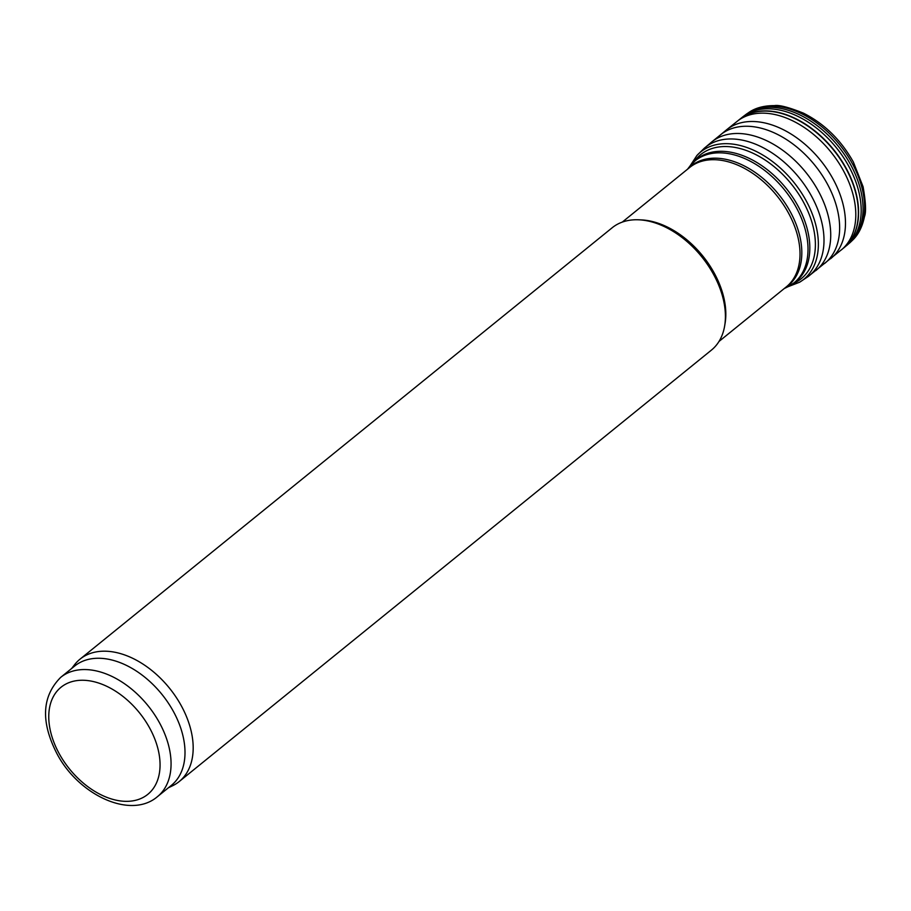 <?xml version="1.0" encoding="UTF-8"?>
<svg xmlns="http://www.w3.org/2000/svg" width="911" height="911" viewBox="0 0 911 911"><rect width="100%" height="100%" fill="white"/><g stroke="black" fill="none" stroke-linecap="round" stroke-linejoin="round"><path stroke-width="1.37" d="M71.673 668.458L74.52 664.779A78.767 51.278 51 0 1 79.974 659.2L612.192 227.75A78.767 51.278 51 0 1 638.429 219.79L641.025 219.893A76.797 49.991 51 0 1 702.643 255.832A76.797 49.991 51 0 1 725.054 323.553L724.621 326.115A78.767 51.278 51 0 1 711.4 350.131L179.182 781.57A78.767 51.278 51 0 1 172.589 785.749L168.398 787.776M638.429 219.79A78.767 51.278 51 0 1 701.629 256.651A78.767 51.278 51 0 1 724.621 326.115M79.974 659.2A78.767 51.278 51 0 1 169.412 688.09A78.767 51.278 51 0 1 179.182 781.57M60.695 677.363L74.634 666.066A76.797 49.991 51 0 1 161.828 694.239A76.797 49.991 51 0 1 171.359 785.384L157.421 796.681C130.615 819.638 78.767 795.064 57.154 754.069C40.574 722.013 41.758 696.448 60.695 677.363A76.797 49.991 51 0 1 147.889 705.535A76.797 49.991 51 0 1 157.421 796.681M59.397 754.012A68.929 44.867 51 0 1 98.559 683.011A68.929 44.867 51 0 1 155.28 785.328A68.929 44.867 51 0 1 59.397 754.012M696.619 159.311A78.767 51.278 51 0 1 786.056 188.213A78.767 51.278 51 0 1 795.827 281.693L787.48 286.988A78.528 51.118 51 0 0 784.314 189.625A78.528 51.118 51 0 0 689.718 166.383L696.619 159.311M688.192 168.683A77.036 50.151 51 0 1 778.575 194.271A77.036 50.151 51 0 1 784.918 288.001M622.281 222.102L689.65 167.499A76.797 49.991 51 0 1 776.844 195.683A76.797 49.991 51 0 1 786.375 286.817L719.018 341.431M851.842 162.705A82.445 53.669 -129 0 0 748.808 112.486C755.413 107.885 763.953 105.596 774.418 105.619C779.076 104.754 788.744 107.259 803.422 113.146C824.33 123.68 840.967 139.964 853.345 161.999L863.093 186.755C865.814 202.333 866.259 212.309 864.459 216.681C862.318 226.93 858.31 234.81 852.434 240.322A82.445 53.669 -129 0 0 852.013 163.012A82.445 53.669 -129 0 0 851.842 162.705M844.121 247.621A82.707 53.84 -129 0 0 844.315 247.45L850.1 242.565A82.628 53.783 -129 0 0 850.453 164.356A82.628 53.783 -129 0 0 850.27 164.037A82.628 53.783 -129 0 0 746.132 114.319L748.808 112.486M846.513 245.651A82.685 53.829 -129 0 0 848.631 165.984A82.685 53.829 -129 0 0 848.403 165.574A82.685 53.829 -129 0 0 742.374 117.177L746.132 114.319M787.992 286.737L799.562 282.239L808.114 276.58L844.315 247.45A82.707 53.84 -129 0 0 845.852 167.715A82.707 53.84 -129 0 0 845.829 167.67A82.707 53.84 -129 0 0 740.153 118.954A82.707 53.84 -129 0 0 739.948 119.113M843.95 247.758A82.719 53.851 -129 0 0 845.818 168.284A82.719 53.851 -129 0 0 845.59 167.863A82.719 53.851 -129 0 0 739.778 119.25L742.374 117.177M841.331 249.933A82.753 53.863 -129 0 0 843.916 171.61A82.753 53.863 -129 0 0 843.028 169.958A82.753 53.863 -129 0 0 737.113 121.368L739.778 119.25M830.638 258.69A82.833 53.92 -129 0 0 833.178 179.251A82.833 53.92 -129 0 0 832.688 178.362A82.833 53.92 -129 0 0 726.318 130.011L737.113 121.368M824.603 263.473A82.742 53.863 -129 0 0 827.621 184.443A82.742 53.863 -129 0 0 826.858 183.054A82.742 53.863 -129 0 0 720.396 134.93L726.318 130.011M815.869 270.556A82.742 53.863 -129 0 0 818.499 191.287A82.742 53.863 -129 0 0 817.953 190.285A82.742 53.863 -129 0 0 711.662 142.014L720.396 134.93M808.114 276.58A82.571 53.749 -129 0 0 811.644 196.366A82.571 53.749 -129 0 0 811.257 195.649A82.571 53.749 -129 0 0 704.157 148.356L711.662 142.014M799.562 282.239A81.922 53.328 -129 0 0 805.711 199.93A81.922 53.328 -129 0 0 696.858 155.553L704.157 148.356M793.504 283.446A79.861 51.984 -129 0 0 803.103 201.456A79.861 51.984 -129 0 0 803.069 201.377A79.861 51.984 -129 0 0 694.421 161.224M784.234 288.559L787.48 286.988M687.509 169.241L689.718 166.383M850.1 242.565L852.434 240.322M696.858 155.553L690.071 165.927"/></g></svg>
